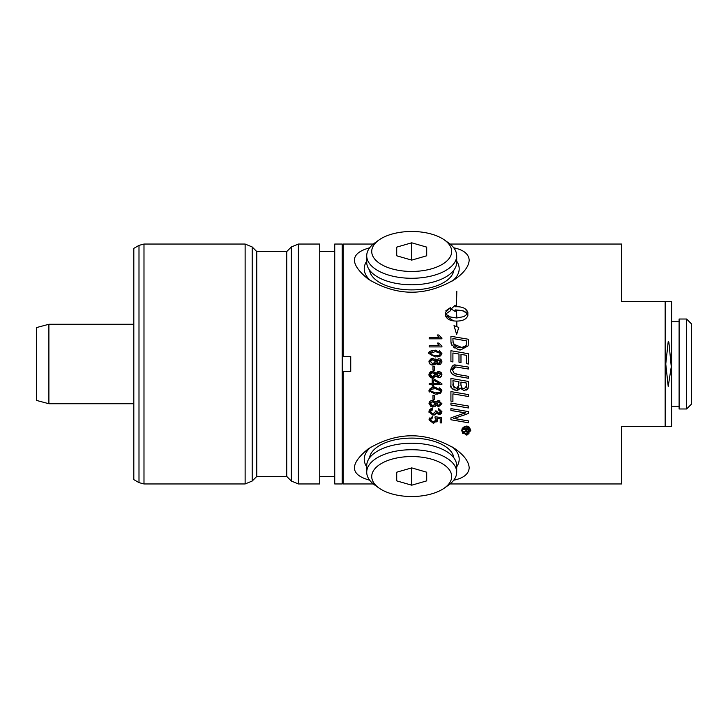<?xml version="1.0" encoding="UTF-8"?>
<svg xmlns="http://www.w3.org/2000/svg" width="728" height="728" viewBox="0 0 728 728"><rect width="100%" height="100%" fill="white"/><g stroke="black" fill="none" stroke-linecap="round" stroke-linejoin="round"><path stroke-width="1.09" d="M48.894 364L48.894 324.269L36.4 327.609L36.4 400.391L48.894 403.731L48.894 364M373.337 244.044L343.234 244.044L343.234 356.502L350.732 356.502L350.732 371.498L343.234 371.498L343.234 483.956L373.337 483.956M429.056 419L429.511 417.99M432.332 421.931L433.36 422.031L436.218 419.792L434.98 417.918L435.18 416.707L441.696 417.717L441.696 422.895L440.213 422.895L440.213 418.727L436.8 418.181L437.592 420.147L436.873 422.022M440.213 418.727L436.8 418.181L437.592 420.147L433.469 423.387L428.956 419.829L432.496 416.48L432.632 417.827L430.239 419.801L433.36 422.031L435.954 420.829M430.239 419.801L430.294 420.256M430.303 420.302L430.803 421.13M432.632 417.827L430.594 418.791M430.548 418.855L430.294 419.374M453.444 320.848L445.418 315.461L445.418 312.339L450.35 307.689L450.35 310.811L445.855 313.904L448.348 316.134M464.655 308.408L467.858 312.339L467.858 315.461C466.557 319.164 462.881 321.03 456.82 321.075L456.82 326.69L458.776 327.4L456.638 334.443L453.999 325.662L456.447 326.554L456.447 321.075C450.386 321.03 446.71 319.164 445.418 315.461M451.988 309.436L451.142 308.99L455.173 305.196L455.173 306.77C461.998 306.397 466.229 308.253 467.858 312.339M450.177 316.935L456.447 317.963L456.447 310.064L456.82 317.963L463.973 316.589L467.412 313.904L465.702 312.148L461.962 310.519L455.173 309.891L455.173 311.447L453.808 310.51M448.939 316.425L449.54 316.698M445.855 310.783L450.35 307.689M455.173 311.447L451.142 308.99L455.173 305.196M456.82 317.963L463.973 316.589L467.412 313.904L463.372 310.965L455.173 309.891M450.35 310.811L445.855 313.904L446.328 314.56L450.505 317.044L456.447 317.963M456.82 326.69L458.776 327.4M453.999 325.662L456.447 326.554M454.09 373.182L458.786 374.683L468.413 376.321L468.413 378.241L458.139 376.485C453.025 375.393 450.523 373.309 450.623 370.224C451.815 365.984 453.508 364.264 455.701 365.074L468.413 367.085L468.413 369.005L455.673 366.939L452.561 370.143L454.09 373.182L456.338 374.147M468.413 369.005L455.673 366.939M454.809 367.039L453.699 367.604M453.244 368.05L452.561 370.143M456.356 374.147L458.139 374.565M468.413 378.241L455.755 375.957L452.106 373.955M456.756 365.147L457.657 365.274M450.623 370.224L455.701 365.074M452.052 373.892L450.978 372.19M450.86 371.862L450.641 370.679M456.447 306.461L456.82 291.227L456.447 306.461M450.923 391.609L468.413 394.603L468.413 396.523L452.907 393.866L452.907 401.456L450.923 401.119L450.923 391.609M468.413 396.523L452.907 393.866M452.907 401.456L450.923 401.119M452.124 345.745L451.078 343.288M450.951 342.269L450.923 336.272L468.413 339.266L468.186 345.818L461.261 349.64L458.149 349.313M454.763 348.002L453.781 347.374M463.745 347.429L466.129 345.591L466.43 340.85L452.907 338.529L453.089 342.888M453.453 344.062L462.225 347.666M452.907 340.813C453.972 345.846 456.793 348.139 461.379 347.693L466.129 345.591L466.32 344.908M468.186 345.818L461.261 349.64C459.605 350.796 456.292 349.003 451.333 344.244L450.923 341.441M450.923 336.272L468.413 339.266M464.364 412.721L450.923 410.492L450.923 408.617L468.413 411.602L468.413 413.486L455.855 417.863M468.413 413.486L461.834 415.87M453.963 418.354L454.481 418.564M456.984 417.535L453.562 418.445L468.413 420.893L468.413 422.759L450.923 419.756L450.923 417.863L461.479 414.159M456.247 418.818L458.13 419.11M461.015 414.314L465.738 412.867L450.923 410.492M463.308 413.559L463.8 413.413M468.413 422.759L450.923 419.756M450.923 350.732L468.413 353.726L468.413 364.009L466.43 363.672L466.43 355.31L460.979 354.372L460.979 362.517L458.986 362.18L458.986 354.036L452.907 352.989L452.907 361.952L450.923 361.607L450.923 350.732L468.413 353.726M429.174 346.91L429.174 345.627L439.102 345.627L437.219 343.07L438.729 343.07L441.914 346.073L441.914 346.91L429.174 346.91M437.683 343.916L437.219 343.07M455.209 390.244L452.852 389.18M452.689 389.052L451.688 387.969M451.105 386.714L450.996 386.231M464.236 390.699L460.05 388.042L456.447 390.381C451.751 388.761 449.904 387.096 450.923 385.394L450.923 378.451L468.413 381.445L468.131 388.306L464.236 390.699L460.05 388.042L458.977 389.562L457.393 390.29M468.413 385.895L467.722 389.116M467.622 389.252L466.694 390.09M458.449 387.605L458.949 381.745L452.907 380.708L453.435 386.841M452.907 383.974L452.998 385.694L456.438 388.406L457.685 388.188M454.017 387.56L454.509 387.897M466.22 387.778L466.43 383.037L460.933 382.091L460.942 385.349M460.933 384.994L462.189 388.361M462.89 388.707L464.127 388.898L466.43 386.077M466.43 383.037L460.933 382.091M458.949 381.745L452.907 380.708M461.661 387.906L464.127 388.898M456.438 388.406L458.949 385.394M432.987 366.239L434.552 366.239L434.552 370.161L432.987 370.161L432.987 366.239M468.413 407.962L450.923 404.968L450.923 403.048L468.413 406.042L468.413 407.962L450.923 404.968M429.174 383.383L432.214 383.383L432.214 378.879L433.642 378.879L441.869 383.62L441.869 384.666L433.642 384.666L433.642 386.086L432.214 386.086L432.214 384.666L429.174 384.666L429.174 383.383M433.642 380.134L433.642 383.383L439.366 383.383L433.642 380.134L439.366 383.383M440.486 337.091L441.914 337.983L441.914 338.82L429.174 338.82L429.174 337.537L439.102 337.537L437.219 334.98L438.729 334.98L441.914 337.983M438.42 336.837L437.219 334.98M439.284 387.842L441.732 389.744M433.087 387.505L435.435 387.378L441.914 390.781L440.586 393.129L439.503 393.639M441.914 390.781L440.586 393.129L435.435 394.166L428.956 390.772L429.22 389.598M440.631 390.727L435.435 388.688L431.586 389.143L430.239 390.809L435.435 392.856C439.585 392.62 441.314 391.91 440.631 390.727L440.531 391.282M440.604 390.454L439.748 389.38M439.73 389.371L438.311 388.879M435.435 392.856L438.502 392.629M429.356 389.353L431.395 387.869M428.956 390.772C431.34 387.433 433.506 386.304 435.435 387.378M429.256 392.064L429.065 391.582M437.947 394.003L436.609 394.139M430.239 390.809L430.33 391.3M430.357 391.364L431.841 392.492L435.335 392.856M434.261 388.716L433.633 388.752M431.74 389.089L430.448 390.044M439.366 350.678L441.914 353.581L440.586 355.937L435.435 356.975L428.956 353.571L429.238 352.37M430.102 351.351L431.686 350.587M437.919 356.811L437.255 356.893M430.585 354.518L435.435 355.664L439.585 355.073L440.631 353.535L435.435 351.497L430.239 353.617L431.513 355.173L435.435 355.664M432.314 351.742L430.503 352.771M430.394 352.953L430.239 353.617M440.34 352.698L438.274 351.688M428.956 353.571C427.964 351.879 430.13 350.741 435.435 350.186L441.914 353.581L440.586 355.937M432.987 395.349L434.552 395.349L434.552 399.272L432.987 399.272L432.987 395.349M435.089 358.895L435.835 359.732M429.038 360.942L431.331 358.495L432.832 358.267L436.063 360.251L436.936 359.159M430.603 364.573L430.148 364.255M429.338 363.272L428.956 361.698L432.832 358.267M441.086 359.623L441.914 361.68L440.704 364.073L438.602 364.701L436.063 363.163L435.226 364.355M434.853 364.619L431.431 364.937L429.502 363.545L428.956 361.698M437.264 364.437L436.254 363.518M436.063 360.251L438.647 358.695L440.285 359.041L441.741 360.642L441.832 362.408M440.941 363.882L440.385 364.273M439.703 360.242L438.702 360.005L436.664 361.698L437.109 362.808M437.81 363.254L439.448 363.254M440.567 362.116L438.702 360.005L437.155 360.551M437.064 360.642L436.773 361.106M440.522 361.106L440.222 360.642M430.266 361.361L432.778 363.809L435.371 361.67L432.832 359.587L430.239 361.698M435.235 360.952L434.88 360.406M433.287 363.773L433.742 363.681M434.607 363.226L435.371 361.67M436.664 361.698L438.611 363.39L440.631 361.689M436.063 363.163L432.787 365.119M430.821 408.827L432.532 408.39L432.741 409.673L431.74 409.909M432.741 409.673L430.239 411.684L430.73 412.958M430.758 412.985L431.213 413.386M431.786 413.668L432.896 413.841L435.353 411.811L435.18 410.911L436.554 411.056L438.656 413.386L439.566 413.222M430.239 411.684L432.896 413.841L435.353 411.811L435.18 410.911M436.609 411.911L436.846 412.458M437.783 413.231L438.374 413.368M429.029 412.412L429.083 410.792M429.147 410.601L429.611 409.791M429.993 409.382L430.621 408.936M436.345 413.695L436.054 413.276L432.923 415.206L428.956 411.711L432.532 408.39M439.994 412.976L440.631 411.684L438.347 409.8L438.62 408.517L441.914 411.666L441.75 412.667L439.503 414.605L436.054 413.276L435.053 414.642M434.552 414.905L433.961 415.096M441.914 411.666L441.632 412.949M441.232 413.54L439.757 414.532M438.656 413.386L440.549 411.156M431.44 371.389L432.832 371.198L436.063 373.182L438.647 371.626L439.885 371.808M437.774 371.717L440.385 372.026L441.76 373.619L441.605 375.957L439.812 377.459L438.602 377.632L436.063 376.094L432.787 378.05L428.956 374.629L429.019 373.928M429.302 373.118L430.867 371.608M431.577 377.905L430.512 377.45M430.439 377.404L429.174 375.866M429.074 375.548L428.974 375.038M438.602 377.632L436.063 376.094L435.808 376.604M441.914 374.611L441.541 376.085L440.185 377.313M440.367 372.017L441.232 372.709M441.268 372.745L441.578 373.2M441.605 373.264L441.832 373.883M430.303 374.128L430.284 375.075M430.721 373.373L430.394 373.892M435.371 374.601L432.832 372.518L430.239 374.629L432.778 376.74L435.335 374.183M435.135 373.682L434.707 373.155M432.778 376.74L435.044 375.694M437.009 375.621L437.728 376.158M437.737 376.158L438.611 376.321L440.586 374.256M439.111 372.973L437.892 373.045M437.574 373.182L436.882 373.819M436.745 374.101L438.611 376.321M440.422 373.855L440.04 373.4M440.631 374.62L438.702 372.936L436.664 374.629M428.956 374.629L432.832 371.198L436.063 373.182M462.817 433.579L461.743 430.567L462.198 428.464M462.972 427.382L466.248 426.062L467.658 426.253M461.743 430.567L466.248 426.062L469.469 427.336L470.743 430.567L466.248 435.062L461.743 430.567M468.031 426.381L469.078 426.99M468.04 434.734L466.248 435.062M466.248 426.763L463.527 427.846L462.444 430.567L466.248 434.352L470.042 430.567L466.248 426.763M464.255 427.272L463.226 428.182M462.626 429.32L462.444 430.567L463.645 433.387M465.156 434.225L469.123 433.115M469.897 431.686L469.833 429.256M469.605 428.719L467.176 426.863M435.708 401.574L436.263 401.901M429.029 403.012L429.711 401.61M430.803 400.746L432.832 400.309L436.063 402.284L438.647 400.728L439.93 400.928M430.967 406.797L429.038 402.957L430.084 401.228L432.832 400.309M437.801 400.819L438.647 400.728L441.914 403.721L438.602 406.734L436.063 405.196L435.144 406.452M436.618 401.456L437.355 400.964M440.076 402.539L438.702 402.038L436.709 404.149M437.874 405.314L440.231 404.75M440.549 404.231L440.586 403.348M430.312 403.203L432.778 405.842L433.742 405.714M434.944 402.511L432.832 401.619L430.767 402.429M430.667 402.548L430.321 403.185M435.007 404.85L435.308 404.24M435.335 404.131L432.832 401.619L430.239 403.74L432.778 405.842L435.371 403.712M438.702 402.038L436.664 403.74L438.611 405.423L440.631 403.731L438.702 402.038M438.602 406.734L436.063 405.196L432.787 407.161L428.956 403.74M463.727 431.959L466.084 430.466L466.084 429.547L463.727 429.547L463.727 428.847L468.877 428.847L468.304 432.277L467.203 432.55L466.111 431.285L463.727 432.805L463.727 431.959M468.877 431.176L467.749 432.55M466.785 431.067L467.376 431.831L468.004 431.577L468.159 429.547L466.785 429.547L466.785 431.067M467.203 432.55L466.111 431.285L463.727 432.805M450.077 483.956L621.63 483.956L621.63 426.481L665.165 426.481L665.165 301.519L621.63 301.519L621.63 244.044L450.077 244.044M453.753 247.802C463.581 249.85 468.723 253.954 469.187 260.114C468.832 266.311 464.218 272.618 455.328 279.033C426.244 296.605 397.17 296.605 368.086 279.033C349.394 263.673 349.922 253.262 369.66 247.802M369.66 480.198C349.922 474.738 349.394 464.328 368.086 448.967C397.17 431.395 426.244 431.395 455.328 448.967C464.218 455.382 468.832 461.689 469.187 467.886C468.723 474.046 463.581 478.15 453.753 480.198M671.261 426.481L665.165 426.481L671.607 426.481L671.607 301.519L665.165 301.519L671.261 301.519M668.877 342.187L671.271 366.776L668.213 386.486L665.774 364L668.213 341.514L668.877 342.187M366.721 466.83A47.484 23.742 0 0 1 364.228 459.222A47.484 23.742 0 0 1 370.952 447.047M452.461 447.047A47.484 23.742 0 0 1 459.186 459.222A47.484 23.742 0 0 1 456.693 466.83M369.56 457.857A42.233 21.121 -0 0 1 374.929 448.848A42.233 21.121 -0 0 1 421.112 438.638A42.233 21.121 -0 0 1 453.853 457.857M370.952 280.953A47.484 23.742 180 0 1 364.228 268.778A47.484 23.742 180 0 1 366.721 261.17M456.693 261.17A47.484 23.742 180 0 1 459.186 268.778A47.484 23.742 180 0 1 452.461 280.953M453.853 270.143A42.233 21.121 180 0 1 411.711 289.89A42.233 21.121 180 0 1 369.56 270.143M679.106 321.767L671.607 321.767M366.721 472.208L366.721 465.72A44.981 22.495 0 0 1 411.711 443.225A44.981 22.495 0 0 1 456.693 465.72L456.693 472.208A44.981 22.495 180 0 0 411.711 449.722A44.981 22.495 180 0 0 366.721 472.208A44.981 22.495 180 0 0 374.975 485.194L379.061 488.079A39.985 19.993 0 0 1 399.599 457.484A39.985 19.993 0 0 1 451.688 476.54A39.985 19.993 0 0 1 444.353 488.079A39.985 19.993 0 0 1 379.061 488.079M444.353 488.079L448.439 485.194A44.981 22.495 180 0 0 456.693 472.208M426.699 480.871L411.711 485.194L396.714 480.871L396.714 472.208L411.711 467.886L426.699 472.208L426.699 480.871L426.699 472.208M396.714 480.871L396.714 472.208M411.711 485.194L411.711 467.886M686.604 408.981L679.106 408.981L679.106 319.019L686.604 319.019L686.604 408.981L691.6 403.985L691.6 324.015L686.604 319.019M456.693 255.792L456.693 262.28A44.981 22.495 180 0 1 411.711 284.775A44.981 22.495 180 0 1 366.721 262.28L366.721 255.792A44.981 22.495 0 0 0 411.711 278.278A44.981 22.495 0 0 0 456.693 255.792A44.981 22.495 0 0 0 448.439 242.806L444.353 239.921A39.985 19.993 180 0 1 451.688 251.46A39.985 19.993 180 0 1 399.599 270.516A39.985 19.993 180 0 1 379.061 239.921A39.985 19.993 180 0 1 444.353 239.921M379.061 239.921L374.975 242.806A44.981 22.495 0 0 0 366.721 255.792M426.699 255.792L411.711 260.114L396.714 255.792L396.714 247.129L411.711 242.806L426.699 247.129L426.699 255.792L426.699 247.129M396.714 247.129L396.714 255.792M411.711 242.806L411.711 260.114M252.197 481.026L252.197 246.974L245.127 244.044L245.127 483.956L252.197 481.026L256.766 476.458L256.766 251.542L286.75 251.542L286.75 476.458L291.327 481.026L298.389 483.956L298.389 244.044L291.327 246.974L291.327 481.026M298.389 244.044L319.738 244.044L319.738 483.956L298.389 483.956M138.993 482.619L138.993 245.381L133.816 248.375L133.816 479.625L138.993 482.619L143.989 483.956L143.989 244.044L245.127 244.044M334.734 458.522L334.734 483.956L342.233 483.956L342.233 244.044L334.734 244.044L334.734 458.522M133.816 324.269L48.894 324.269M133.816 403.731L48.894 403.731M671.607 406.233L679.106 406.233M286.75 251.542L291.327 246.974M143.989 483.956L245.127 483.956M256.766 251.542L252.197 246.974M138.993 245.381L143.989 244.044M256.766 476.458L286.75 476.458M319.738 476.458L334.734 476.458M319.738 251.542L334.734 251.542M342.233 475.457L343.234 475.457M342.233 252.543L343.234 252.543"/></g></svg>
